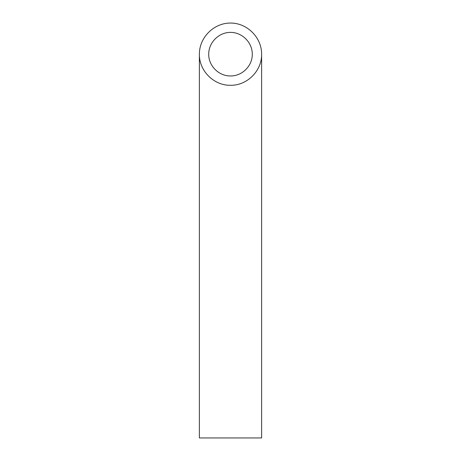 <?xml version="1.0" encoding="UTF-8"?>
<svg xmlns="http://www.w3.org/2000/svg" width="461" height="461" viewBox="0 0 461 461"><rect width="100%" height="100%" fill="white"/><g stroke="black" fill="none" stroke-linecap="round" stroke-linejoin="round"><path stroke-width="0.69" d="M230.5 75.95C242.146 76.192 252.524 65.814 252.282 54.168C252.369 42.51 242.158 32.299 230.5 32.385C218.842 32.299 208.631 42.51 208.718 54.168C208.476 65.814 218.854 76.192 230.5 75.95M261.618 437.95L199.383 437.95L199.383 54.168C199.031 70.798 213.869 85.637 230.5 85.285C247.131 85.637 261.969 70.798 261.618 54.168L261.618 437.95M261.618 54.168C261.739 37.52 247.148 22.929 230.5 23.05C213.852 22.929 199.261 37.52 199.383 54.168"/></g></svg>
